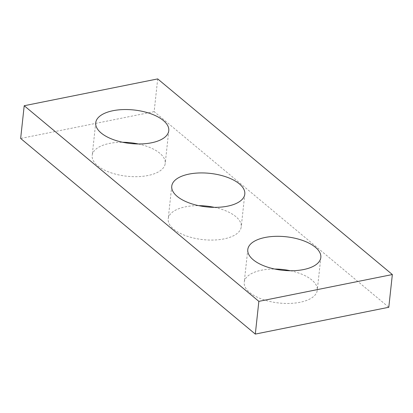 <?xml version="1.0" encoding="UTF-8"?>
<svg xmlns="http://www.w3.org/2000/svg" width="413" height="413" viewBox="0 0 413 413"><rect width="100%" height="100%" fill="white"/><g stroke="black" fill="none" stroke-linecap="round" stroke-linejoin="round"><path stroke-width="0.31" stroke-dasharray="2.06 1.55" d="M157.694 78.914L154.142 111.639L388.793 307.272M154.142 111.639L20.65 138.453M290.36 270.737A36.736 16.85 -173.8 0 1 317.272 290.215A36.736 16.85 -173.8 0 1 299.993 302.29A36.736 16.85 -173.8 0 1 262.162 299.234A36.736 16.85 -173.8 0 1 244.228 282.28A36.736 16.85 -173.8 0 1 274.697 269.033M214.332 207.352A36.736 16.85 -173.8 0 1 241.244 226.83A36.736 16.85 -173.8 0 1 223.965 238.905A36.736 16.85 -173.8 0 1 186.134 235.849A36.736 16.85 -173.8 0 1 168.199 218.895A36.736 16.85 -173.8 0 1 198.668 205.648M138.303 143.967A36.736 16.85 -173.8 0 1 165.215 163.445A36.736 16.85 -173.8 0 1 147.937 175.52A36.736 16.85 -173.8 0 1 110.106 172.464A36.736 16.85 -173.8 0 1 92.171 155.51A36.736 16.85 -173.8 0 1 122.64 142.263M95.728 122.785L92.171 155.51M168.772 130.72L165.215 163.445M171.756 186.17L168.199 218.895M244.801 194.105L241.244 226.83M247.785 249.555L244.228 282.28M320.829 257.49L317.272 290.215"/><path stroke-width="0.62" d="M24.207 105.728L157.694 78.914L392.35 274.547L388.793 307.272L255.306 334.086L20.65 138.453L24.207 105.728L258.858 301.361L255.306 334.086M392.35 274.547L258.858 301.361M265.063 237.48A36.736 16.85 6.2 0 0 247.785 249.555A36.736 16.85 6.2 0 0 265.719 266.509A36.736 16.85 6.2 0 0 303.55 269.565A36.736 16.85 6.2 0 0 320.829 257.49A36.736 16.85 6.2 0 0 302.894 240.536A36.736 16.85 6.2 0 0 265.063 237.48M189.035 174.095A36.736 16.85 6.2 0 0 171.756 186.17A36.736 16.85 6.2 0 0 189.691 203.124A36.736 16.85 6.2 0 0 227.522 206.18A36.736 16.85 6.2 0 0 244.801 194.105A36.736 16.85 6.2 0 0 226.866 177.151A36.736 16.85 6.2 0 0 189.035 174.095M113.007 110.71A36.736 16.85 6.2 0 0 95.728 122.785A36.736 16.85 6.2 0 0 113.663 139.739A36.736 16.85 6.2 0 0 151.494 142.795A36.736 16.85 6.2 0 0 168.772 130.72A36.736 16.85 6.2 0 0 150.838 113.766A36.736 16.85 6.2 0 0 113.007 110.71M274.697 269.033A36.736 16.85 -173.8 0 1 290.36 270.737M198.668 205.648A36.736 16.85 -173.8 0 1 214.332 207.352M122.64 142.263A36.736 16.85 -173.8 0 1 138.303 143.967"/></g></svg>
